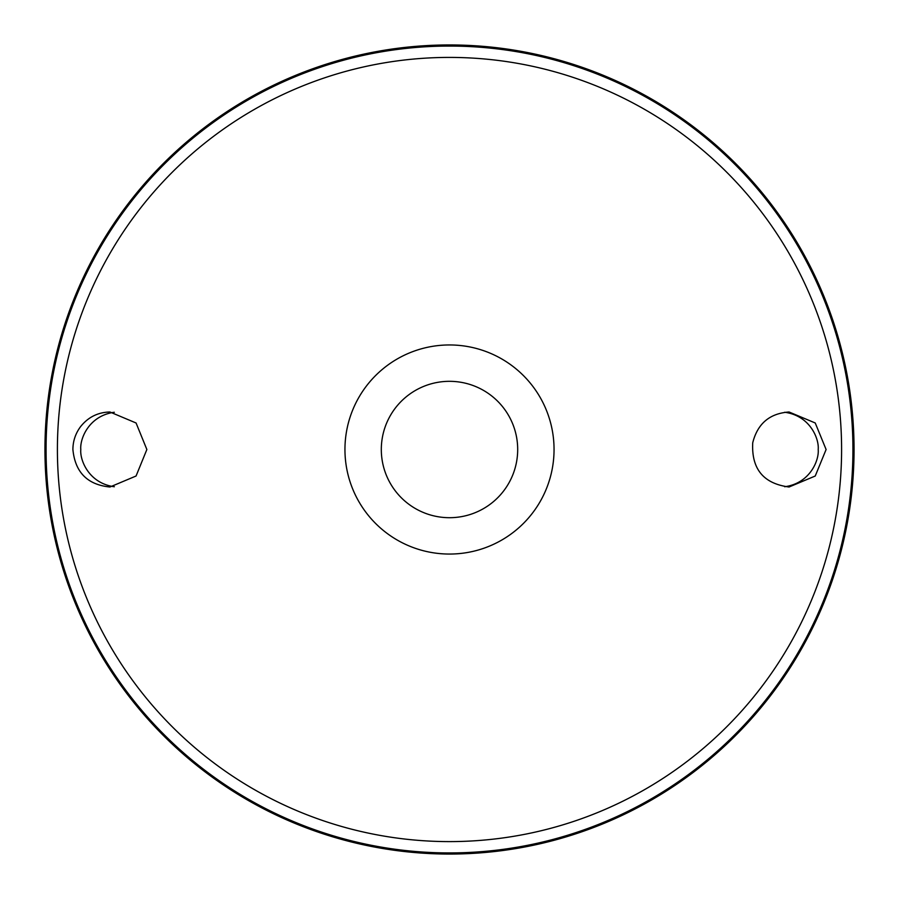 <?xml version="1.0" encoding="UTF-8"?>
<svg xmlns="http://www.w3.org/2000/svg" width="899" height="899" viewBox="0 0 899 899"><rect width="100%" height="100%" fill="white"/><g stroke="black" fill="none" stroke-linecap="round" stroke-linejoin="round"><path stroke-width="1.35" d="M449.5 344.958A104.542 104.542 0 0 1 540.041 501.777A104.542 104.542 0 0 1 358.959 501.777A104.542 104.542 0 0 1 449.5 344.958M80.618 426.587C88.181 417.136 97.957 412.27 109.936 412L136.075 422.991L146.863 449.511L136.064 476.009L109.936 487C87.45 484.775 75.1 472.267 72.898 449.5C72.954 441.027 75.538 433.385 80.618 426.587M752.733 442.757C751.35 468.907 763.465 483.651 789.064 487L815.236 476.021L826.102 449.511L815.236 422.979L789.064 412C769.69 413.371 757.576 423.62 752.733 442.757M449.5 44.95A404.55 404.55 0 0 1 799.852 651.775A404.55 404.55 0 0 1 99.148 651.775A404.55 404.55 0 0 1 449.5 44.95M114.308 412.259C88.675 415.765 79.764 439.049 80.798 449.5C79.764 459.951 88.675 483.235 114.319 486.741M784.681 412.259C810.325 415.765 819.236 439.049 818.202 449.5C819.236 459.951 810.325 483.235 784.681 486.741M449.5 381.322A68.178 68.178 0 0 1 508.553 483.595A68.178 68.178 0 0 1 390.447 483.595A68.178 68.178 0 0 1 449.5 381.322M449.5 57.412A392.088 392.088 0 0 1 789.064 645.549A392.088 392.088 0 0 1 109.936 645.549A392.088 392.088 0 0 1 449.5 57.412M449.5 46.063A403.437 403.437 0 0 1 798.885 651.213A403.437 403.437 0 0 1 100.115 651.213A403.437 403.437 0 0 1 449.5 46.063"/></g></svg>

